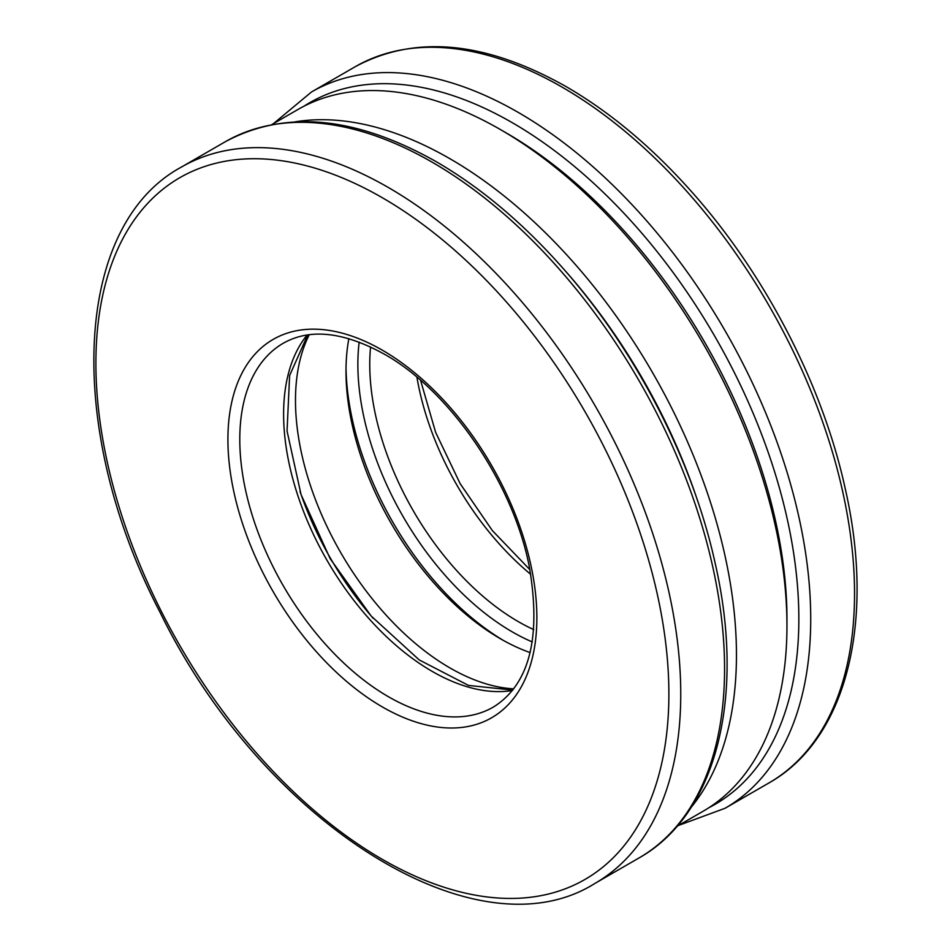 <?xml version="1.0" encoding="UTF-8"?>
<svg xmlns="http://www.w3.org/2000/svg" width="950" height="950" viewBox="0 0 950 950"><rect width="100%" height="100%" fill="white"/><g stroke="black" fill="none" stroke-linecap="round" stroke-linejoin="round"><path stroke-width="1.43" d="M373.326 618.462A226.872 130.981 60 0 1 300.01 491.447M563.445 268.803A396.756 229.069 60 0 1 697.882 501.647M503.405 640.443A226.872 130.981 60 0 1 346.014 367.84M271.854 124.557L297.884 109.523A405.163 233.926 60 0 1 500.472 129.592L506.409 133.024A396.756 229.069 60 0 1 786.956 618.949L786.956 625.812A405.163 233.926 60 0 1 703.047 811.288L677.006 826.322M295.343 121.802A405.163 233.926 60 0 1 449.968 158.745A405.163 233.926 60 0 1 701.337 475.997A405.163 233.926 60 0 1 691.149 807.357M506.409 133.024L500.472 129.592A405.163 233.926 60 0 1 786.956 625.812M530.112 652.579A218.464 126.136 60 0 1 500.472 638.78A218.464 126.136 60 0 1 345.99 371.213A218.464 126.136 60 0 1 348.864 338.639M513.701 688.845A218.464 126.136 60 0 1 340.729 552.627A218.464 126.136 60 0 1 309.249 334.721M273.422 123.654L311.517 91.96L355.336 66.654A413.559 238.771 60 0 1 562.115 87.139A413.559 238.771 60 0 1 832.283 451.582A413.559 238.771 60 0 1 768.894 782.978L725.076 808.272L678.585 825.408M311.517 91.96A413.559 238.771 60 0 1 518.296 112.444A413.559 238.771 60 0 1 788.464 476.876A413.559 238.771 60 0 1 725.076 808.272M530.741 574.346A210.069 121.279 60 0 1 416.931 377.221M533.781 629.636A210.069 121.279 60 0 1 370.571 346.94M532.273 641.939A218.464 126.136 60 0 1 359.159 342.095M303.917 106.246A405.163 233.926 60 0 1 512.347 122.728A405.163 233.926 60 0 1 778.62 485.165A405.163 233.926 60 0 1 708.902 807.702M181.545 166.998L225.364 141.692A413.559 238.771 60 0 1 432.143 162.177A413.559 238.771 60 0 1 702.311 526.621A413.559 238.771 60 0 1 638.922 858.016L595.104 883.31C475.997 958.693 262.152 821.691 160.17 612.548C65.123 430.504 72.271 225.779 181.545 166.998A413.559 238.771 60 0 1 388.324 187.482A413.559 238.771 60 0 1 658.492 551.914A413.559 238.771 60 0 1 595.104 883.31M512.418 690.508A210.069 121.279 60 0 1 327.109 560.488A210.069 121.279 60 0 1 307.159 335.006M493.359 707.073A210.069 121.279 60 0 1 283.29 585.794A210.069 121.279 60 0 1 283.29 343.235C309.938 328.142 343.544 331.752 384.121 354.053C450.074 390.688 513.867 484.156 529.518 567.874C541.274 638.198 529.221 684.594 493.359 707.073M382.387 350.206A218.464 126.136 60 0 1 516.171 695.008A218.464 126.136 60 0 1 248.603 540.526A218.464 126.136 60 0 1 382.387 350.206M382.387 197.766A405.163 233.926 60 0 1 630.491 837.235A405.163 233.926 60 0 1 134.271 550.739A405.163 233.926 60 0 1 382.387 197.766M355.336 66.654C415.304 34.497 485.628 41.182 566.319 86.723C610.185 112.207 651.842 147.084 691.291 191.366C765.166 274.039 822.557 384.786 845.203 488.502C875.627 621.644 846.628 739.397 768.894 782.978M529.874 569.644L492.385 530.622L460.156 483.681L435.611 432.298L420.565 380.321M225.364 141.692C285.332 109.535 355.656 116.221 436.347 161.761C480.213 187.245 521.871 222.122 561.319 266.404C635.206 349.066 692.586 459.824 715.231 563.54C745.655 696.682 716.656 814.435 638.922 858.016M512.751 690.08L468.528 685.425L419.223 659.929L371.165 616.028L330.184 558.719L301.043 494.57L287.054 430.991L289.619 375.547L307.705 334.923"/></g></svg>
